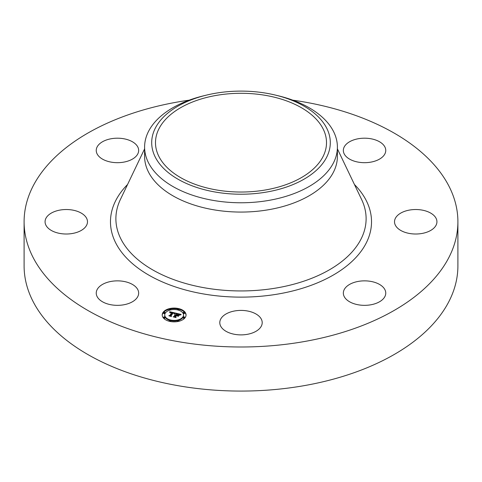 <?xml version="1.0" encoding="UTF-8"?>
<svg xmlns="http://www.w3.org/2000/svg" width="482" height="482" viewBox="0 0 482 482"><rect width="100%" height="100%" fill="white"/><g stroke="black" fill="none" stroke-linecap="round" stroke-linejoin="round"><path stroke-width="0.72" d="M137.804 289.652A21.208 12.243 180 0 1 138.659 293.098A21.208 12.243 180 0 1 120.47 305.22A21.208 12.243 180 0 1 97.099 296.544A21.208 12.243 180 0 1 96.243 293.098A21.208 12.243 180 0 1 114.433 280.982A21.208 12.243 180 0 1 137.804 289.652M292.767 100.16A216.9 125.224 180 0 1 457.9 221.768L457.9 265.847A216.9 125.224 180 0 1 302.063 386.01A216.9 125.224 180 0 1 24.1 265.847L24.1 221.768A216.9 125.224 180 0 1 179.937 101.606A216.9 125.224 180 0 1 189.233 100.16M457.9 221.768A216.9 125.224 180 0 1 302.063 341.931A216.9 125.224 180 0 1 24.1 221.768M216.924 95.291A85.507 49.369 180 0 1 326.507 142.666A85.507 49.369 180 0 1 265.076 190.035A85.507 49.369 180 0 1 155.493 142.666A85.507 49.369 180 0 1 216.924 95.291M326.688 157.18A89.303 51.556 0 0 0 275.68 95.153A89.303 51.556 0 0 0 206.32 95.153A89.303 51.556 0 0 0 155.312 128.146A89.303 51.556 0 0 0 215.858 192.137A89.303 51.556 0 0 0 326.688 157.18M275.68 95.153L278.439 95.822A96.4 55.659 0 0 1 337.4 147.112A96.4 55.659 0 0 1 333.502 162.783A96.4 55.659 180 0 1 268.143 200.518A96.4 55.659 0 0 1 144.6 147.112A96.4 55.659 0 0 1 148.498 131.441A96.4 55.659 180 0 1 203.561 95.822L206.32 95.153M337.4 147.112L337.4 156.409A96.4 55.659 180 0 1 268.143 209.815A96.4 55.659 180 0 1 144.6 156.409L144.6 147.112M397.114 215.9A21.208 12.243 180 0 1 420.973 209.905A21.208 12.243 180 0 1 436.933 221.768A21.208 12.243 180 0 1 434.336 227.637A21.208 12.243 180 0 1 410.477 233.631A21.208 12.243 180 0 1 394.517 221.768A21.208 12.243 180 0 1 397.114 215.9M123.422 162.187A21.208 12.243 180 0 1 96.243 150.438A21.208 12.243 180 0 1 111.481 138.689A21.208 12.243 180 0 1 138.659 150.438A21.208 12.243 180 0 1 123.422 162.187M358.578 281.349A21.208 12.243 180 0 1 385.757 293.098A21.208 12.243 180 0 1 370.519 304.847A21.208 12.243 180 0 1 343.341 293.098A21.208 12.243 180 0 1 358.578 281.349M251.17 311.902A21.208 12.243 180 0 1 262.208 322.645A21.208 12.243 180 0 1 230.83 333.387A21.208 12.243 180 0 1 219.792 322.645A21.208 12.243 180 0 1 251.17 311.902M344.196 153.885A21.208 12.243 180 0 1 343.341 150.438A21.208 12.243 180 0 1 361.53 138.316A21.208 12.243 180 0 1 384.901 146.992A21.208 12.243 180 0 1 385.757 150.438A21.208 12.243 180 0 1 367.567 162.561A21.208 12.243 180 0 1 344.196 153.885M84.886 227.637A21.208 12.243 180 0 1 61.027 233.631A21.208 12.243 180 0 1 45.067 221.768A21.208 12.243 180 0 1 47.664 215.9A21.208 12.243 180 0 1 71.523 209.905A21.208 12.243 180 0 1 87.483 221.768A21.208 12.243 180 0 1 84.886 227.637M163.115 312.33A11.93 6.887 180 0 1 176.46 308.209A11.93 6.887 180 0 1 186.064 314.969A11.93 6.887 180 0 1 185.154 317.602A11.93 6.887 180 0 1 171.809 321.723A11.93 6.887 180 0 1 162.205 314.969A11.93 6.887 180 0 1 163.115 312.33M186.052 315.264A11.93 6.887 0 0 0 178.936 309.251A0.723 0.416 180 0 1 178.882 309.438A0.723 0.416 180 0 1 178.075 309.685A0.723 0.416 180 0 1 177.497 309.275A0.723 0.416 180 0 1 177.551 309.119A0.723 0.416 180 0 1 178.358 308.866A0.723 0.416 180 0 1 178.943 309.275L178.943 309.866A0.723 0.416 0 0 0 178.882 309.709M177.701 308.986A11.93 6.887 0 0 0 170.568 308.986M169.387 309.709A0.723 0.416 0 0 0 169.333 309.866L169.333 309.275A0.723 0.416 180 0 1 169.387 309.119A0.723 0.416 180 0 1 170.194 308.866A0.723 0.416 180 0 1 170.779 309.275A0.723 0.416 180 0 1 170.724 309.438A0.723 0.416 180 0 1 169.911 309.685A0.723 0.416 180 0 1 169.333 309.275A11.93 6.887 0 0 0 163.115 312.92A11.93 6.887 0 0 0 162.217 315.264M164.736 314.969A9.399 5.429 180 0 1 165.453 312.89A9.399 5.429 180 0 1 175.972 309.643A9.399 5.429 180 0 1 183.534 314.969A9.399 5.429 180 0 1 182.817 317.042A9.399 5.429 180 0 1 172.303 320.289A9.399 5.429 180 0 1 164.736 314.969L164.736 315.559A9.399 5.429 0 0 0 169.628 320.319M170.779 320.626A9.399 5.429 0 0 0 177.497 320.626M178.647 320.319A9.399 5.429 0 0 0 182.817 317.632A9.399 5.429 0 0 0 183.534 315.559L183.534 314.969M178.647 310.203A0.723 0.416 0 0 0 178.882 310.028A0.723 0.416 0 0 0 178.943 309.866M183.323 317.752A0.723 0.416 0 0 0 183.262 317.915A0.723 0.416 0 0 0 183.847 318.325A0.723 0.416 0 0 0 184.654 318.072A0.723 0.416 0 0 0 184.708 317.915A0.723 0.416 0 0 0 184.654 317.752M183.323 313.041A0.723 0.416 0 0 0 183.262 313.198A0.723 0.416 0 0 0 183.847 313.607A0.723 0.416 0 0 0 184.654 313.36A0.723 0.416 0 0 0 184.708 313.198A0.723 0.416 0 0 0 184.654 313.041M170.568 321.536A0.723 0.416 0 0 0 170.724 321.404A0.723 0.416 0 0 0 170.779 321.247A0.723 0.416 0 0 0 170.724 321.084M177.551 321.084A0.723 0.416 0 0 0 177.497 321.247A0.723 0.416 0 0 0 177.701 321.536M163.615 313.041A0.723 0.416 0 0 0 163.561 313.198A0.723 0.416 0 0 0 164.145 313.607A0.723 0.416 0 0 0 164.952 313.36A0.723 0.416 0 0 0 165.007 313.198A0.723 0.416 0 0 0 164.952 313.041M169.333 309.866A0.723 0.416 0 0 0 169.628 310.203M163.615 317.752A0.723 0.416 0 0 0 163.561 317.915A0.723 0.416 0 0 0 164.145 318.325A0.723 0.416 0 0 0 164.952 318.072A0.723 0.416 0 0 0 165.007 317.915A0.723 0.416 0 0 0 164.952 317.752M175.502 313.065L174.201 313.74L174.038 313.107L172.936 312.74L170.718 315.74L171.068 316.18L168.863 315.656L169.772 315.493L171.761 312.722L170.032 312.83L171.905 312.517L170.616 312.294L169.797 312.74L169.712 311.709L175.502 313.065M175.683 313.312L174.297 313.903L175.683 313.312M174.086 313.439L173.104 313.047L171.098 315.843L171.484 316.547L168.965 315.861L171.273 316.409L170.935 315.831L173.014 312.932L174.086 313.439M175.948 313.167L180.949 314.366L179.557 315.011L179.171 314.294L177.394 313.788L176.46 315.089L177.581 314.011L179.382 314.77L177.647 314.113L176.876 315.186L178.714 315.077L177.876 316.24L177.4 315.583L176.292 315.318L175.291 316.722L175.647 317.228L173.279 316.668L174.327 316.493L175.183 315.294L174.37 315.222L175.334 315.089L174.261 315.023L175.496 314.854L176.34 313.686L175.948 313.167M181.19 314.619L179.641 315.204L181.19 314.619M178.991 315.258L178.129 316.457L178.991 315.258M177.527 315.891L176.539 315.656L175.689 316.843L176.099 317.65L173.243 316.879L175.882 317.511L175.544 316.849L176.472 315.547L177.527 315.891M176.34 313.686L175.334 315.421M175.334 315.089L175.183 315.8M175.183 315.294L174.43 316.939M178.189 315.8L177.653 315.939M180.033 314.734L179.455 314.595M177.201 314.059L176.34 313.854M175.496 314.854L175.496 315.445M175.352 314.83L175.352 315.421M175.237 315.222L175.237 315.812M174.327 316.493L174.327 316.915M175.291 316.722L175.291 317.144M177.605 315.361L177.605 315.867M174.659 313.457L174.177 313.342M172.737 313.011L171.905 312.812M170.188 312.414L169.766 312.312M171.905 312.517L171.761 313.228M171.761 312.722L169.899 315.903M169.772 315.493L169.772 315.873M170.718 315.74L170.718 316.096M184.654 317.481A0.723 0.416 180 0 1 183.847 317.734A0.723 0.416 180 0 1 183.262 317.325A0.723 0.416 180 0 1 183.323 317.162A0.723 0.416 180 0 1 184.13 316.915A0.723 0.416 180 0 1 184.708 317.325A0.723 0.416 180 0 1 184.654 317.481M184.654 312.77A0.723 0.416 180 0 1 183.847 313.017A0.723 0.416 180 0 1 183.262 312.607A0.723 0.416 180 0 1 183.323 312.45A0.723 0.416 180 0 1 184.13 312.203A0.723 0.416 180 0 1 184.708 312.607A0.723 0.416 180 0 1 184.654 312.77M170.724 320.813A0.723 0.416 180 0 1 169.911 321.066A0.723 0.416 180 0 1 169.333 320.657A0.723 0.416 180 0 1 169.387 320.494A0.723 0.416 180 0 1 170.194 320.247A0.723 0.416 180 0 1 170.779 320.657A0.723 0.416 180 0 1 170.724 320.813M178.882 320.813A0.723 0.416 180 0 1 178.075 321.066A0.723 0.416 180 0 1 177.497 320.657A0.723 0.416 180 0 1 177.551 320.494A0.723 0.416 180 0 1 178.358 320.247A0.723 0.416 180 0 1 178.943 320.657A0.723 0.416 180 0 1 178.882 320.813M163.615 312.45A0.723 0.416 180 0 1 164.422 312.203A0.723 0.416 180 0 1 165.007 312.607A0.723 0.416 180 0 1 164.952 312.77A0.723 0.416 180 0 1 164.145 313.017A0.723 0.416 180 0 1 163.561 312.607A0.723 0.416 180 0 1 163.615 312.45M163.615 317.162A0.723 0.416 180 0 1 164.422 316.915A0.723 0.416 180 0 1 165.007 317.325A0.723 0.416 180 0 1 164.952 317.481A0.723 0.416 180 0 1 164.145 317.734A0.723 0.416 180 0 1 163.561 317.325A0.723 0.416 180 0 1 163.615 317.162M337.4 148.866L361.602 199.488A125.115 72.234 180 0 1 276.222 288.019A125.115 72.234 180 0 1 153.246 270.197A125.115 72.234 180 0 1 120.398 199.488L144.6 148.866M354.427 184.479A130.526 75.361 180 0 1 277.746 294.08A130.526 75.361 180 0 1 138.629 268.522A130.526 75.361 180 0 1 127.573 184.479M177.497 309.275L177.497 309.866M183.262 317.325L183.262 317.915M184.708 317.325L184.708 317.915M183.262 312.607L183.262 313.198M184.708 312.607L184.708 313.198M169.333 320.657L169.333 321.247M170.779 320.657L170.779 321.247M177.497 320.657L177.497 321.247M178.943 320.657L178.943 321.247M165.007 312.607L165.007 313.198M163.561 312.607L163.561 313.198M170.779 309.275L170.779 309.866M165.007 317.325L165.007 317.915M163.561 317.325L163.561 317.915"/></g></svg>
